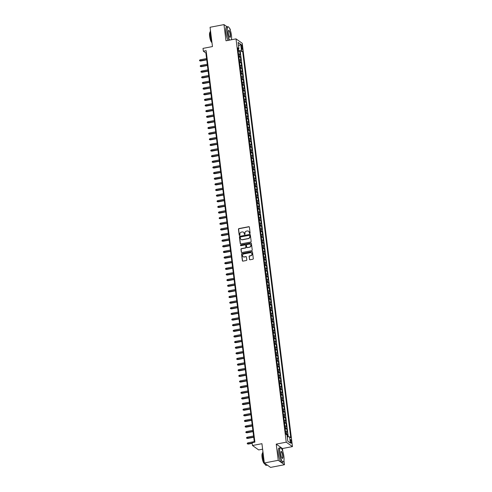 <?xml version="1.0" encoding="UTF-8"?>
<svg xmlns="http://www.w3.org/2000/svg" width="492" height="492" viewBox="0 0 492 492"><rect width="100%" height="100%" fill="white"/><g stroke="black" fill="none" stroke-linecap="round" stroke-linejoin="round"><path stroke-width="0.74" d="M249.788 233.479A0.4 0.375 -54.6 0 0 250.12 233.017L249.389 227.144A0.572 0.535 -54.6 0 0 248.774 226.695L238.94 228.589A0.572 0.535 -54.6 0 0 238.46 229.247L239.192 235.121A0.4 0.375 -54.6 0 0 239.622 235.434A0.4 0.375 -54.6 0 0 239.961 234.973L239.862 234.217A1.839 1.722 -54.6 0 1 241.394 232.107L242.212 231.953A1.839 1.722 -54.6 0 1 244.18 233.386L244.278 234.143A0.4 0.375 -54.6 0 0 244.708 234.456A0.4 0.375 -54.6 0 0 245.041 233.995L244.948 233.239A1.839 1.722 -54.6 0 1 246.474 231.129L247.292 230.976A1.839 1.722 -54.6 0 1 249.26 232.408L249.358 233.165A0.4 0.375 -54.6 0 0 249.788 233.479M291.485 441.798A1.876 0.474 79.1 0 0 290.594 439.577A1.876 0.474 79.1 0 0 290.415 441.035A1.876 0.474 79.1 0 0 291.307 443.255A1.876 0.474 79.1 0 0 291.485 441.798M249.45 259.321A0.572 0.535 -54.6 0 0 250.071 259.77L252.827 259.235A0.572 0.535 -54.6 0 0 253.306 258.577L252.494 252.052A0.572 0.535 -54.6 0 0 251.879 251.609L242.039 253.497A0.572 0.535 -54.6 0 0 241.566 254.155L242.378 260.68A0.572 0.535 -54.6 0 0 242.993 261.129L246.326 260.489A0.572 0.535 -54.6 0 0 246.806 259.831L246.455 257.039A0.572 0.535 -54.6 0 0 245.84 256.59L244.186 256.904A1.538 1.439 -54.6 0 1 242.581 255.127A1.538 1.439 -54.6 0 1 243.817 253.946L250.293 252.703A1.538 1.439 -54.6 0 1 251.898 254.481A1.538 1.439 -54.6 0 1 250.662 255.662L249.585 255.871A0.572 0.535 -54.6 0 0 249.106 256.529L249.622 259.438A0.572 0.535 -54.6 0 0 249.758 259.733M227.138 26.845L223.983 24.6L210.066 27.275L212.47 46.568L203.005 48.388L203.356 51.205L206.142 50.67L254.899 442.154L252.119 442.689L252.47 445.506L258.681 449.928L262.617 449.171M282.82 451.502L282.451 448.532L276.233 444.11L278.251 460.309L264.333 462.984L261.935 443.692L252.47 445.506M276.233 444.11L286.252 442.185L236.019 38.868L242.23 43.284L292.469 446.601L286.252 442.185M223.983 24.6L226 40.793L236.019 38.868M250.686 242.039A0.572 0.535 -54.6 0 0 251.166 241.381L250.348 234.856A0.572 0.535 -54.6 0 0 249.733 234.413L239.899 236.301A0.572 0.535 -54.6 0 0 239.426 236.959L240.237 243.485A0.572 0.535 -54.6 0 0 240.852 243.934L250.686 242.039M251.424 243.454L252.236 249.979A0.572 0.535 -54.6 0 1 251.756 250.637L241.923 252.531A0.572 0.535 -54.6 0 1 241.308 252.082L240.957 249.29A0.572 0.535 -54.6 0 1 241.437 248.632L245.422 247.863A0.572 0.535 -54.6 0 0 245.902 247.205L245.674 245.354A0.572 0.535 -54.6 0 0 245.059 244.905L240.902 245.705A0.4 0.375 -54.6 0 1 240.483 245.237A0.4 0.375 -54.6 0 1 240.809 244.93L250.809 243.011A0.572 0.535 -54.6 0 1 251.424 243.454M278.251 460.309L284.468 464.725L270.551 467.4L264.333 462.984M230.373 30.442L230.195 29.016L229.678 28.653M287.746 436.822L287.439 434.356L286.369 434.565M285.797 433.71A2.343 0.578 -7.1 0 1 286.83 433.919L286.547 431.668L287.162 432.105L286.738 428.723L285.212 429.018M285.096 428.077A2.343 0.578 -7.1 0 1 286.123 428.292L285.846 426.035L286.455 426.472L286.036 423.095L284.511 423.384M284.394 422.45A2.343 0.578 -7.1 0 1 285.422 422.659L285.145 420.402L285.754 420.838L285.335 417.462L283.81 417.751M283.693 416.816A2.343 0.578 -7.1 0 1 284.72 417.025L284.444 414.768L285.053 415.205L284.634 411.829L283.109 412.118M282.992 411.183A2.343 0.578 -7.1 0 1 284.019 411.392L283.743 409.135L284.351 409.572L283.933 406.195L282.408 406.484M282.291 405.549A2.343 0.578 -7.1 0 1 283.318 405.759L283.035 403.508L283.65 403.938L283.232 400.562L281.701 400.857M281.584 399.916A2.343 0.578 -7.1 0 1 282.617 400.125L282.334 397.874L282.949 398.305L282.531 394.928L281 395.224M280.883 394.283A2.343 0.578 -7.1 0 1 281.916 394.492L281.633 392.241L282.248 392.678L281.83 389.295L280.299 389.59M280.182 388.649A2.343 0.578 -7.1 0 1 281.215 388.858L280.932 386.607L281.547 387.044L281.123 383.662L279.597 383.957M279.481 383.016A2.343 0.578 -7.1 0 1 280.514 383.225L280.231 380.974L280.846 381.411L280.422 378.028L278.896 378.323M278.779 377.382A2.343 0.578 -7.1 0 1 279.813 377.592L279.53 375.341L280.145 375.777L279.72 372.395L278.195 372.69M278.078 371.749A2.343 0.578 -7.1 0 1 279.112 371.958L278.829 369.707L279.444 370.144L279.019 366.761L277.494 367.057M277.377 366.116A2.343 0.578 -7.1 0 1 278.404 366.325L278.128 364.074L278.743 364.511L278.318 361.128L276.793 361.423M276.676 360.482A2.343 0.578 -7.1 0 1 277.703 360.691L277.427 358.44L278.035 358.877L277.617 355.495L276.092 355.79M275.975 354.849A2.343 0.578 -7.1 0 1 277.002 355.064L276.725 352.807L277.334 353.244L276.916 349.867L275.391 350.156M275.274 349.222A2.343 0.578 -7.1 0 1 276.301 349.431L276.024 347.174L276.633 347.61L276.215 344.234L274.69 344.523M274.573 343.588A2.343 0.578 -7.1 0 1 275.6 343.797L275.323 341.54L275.932 341.977L275.514 338.601L273.989 338.89M273.872 337.955A2.343 0.578 -7.1 0 1 274.899 338.164L274.616 335.907L275.231 336.344L274.813 332.967L273.281 333.256M273.165 332.321A2.343 0.578 -7.1 0 1 274.198 332.531L273.915 330.28L274.53 330.71L274.112 327.334L272.58 327.629M272.463 326.688A2.343 0.578 -7.1 0 1 273.497 326.897L273.214 324.646L273.829 325.077L273.404 321.7L271.879 321.996M271.762 321.055A2.343 0.578 -7.1 0 1 272.796 321.264L272.513 319.013L273.128 319.449L272.703 316.067L271.178 316.362M271.061 315.421A2.343 0.578 -7.1 0 1 272.094 315.63L271.812 313.379L272.427 313.816L272.002 310.434L270.477 310.729M270.36 309.788A2.343 0.578 -7.1 0 1 271.393 309.997L271.11 307.746L271.725 308.183L271.301 304.8L269.776 305.095M269.659 304.154A2.343 0.578 -7.1 0 1 270.692 304.363L270.409 302.113L271.024 302.549L270.6 299.167L269.075 299.462M268.958 298.521A2.343 0.578 -7.1 0 1 269.985 298.73L269.708 296.479L270.323 296.916L269.899 293.533L268.374 293.829M268.257 292.888A2.343 0.578 -7.1 0 1 269.284 293.097L269.007 290.846L269.616 291.282L269.198 287.9L267.673 288.195M267.556 287.254A2.343 0.578 -7.1 0 1 268.583 287.463L268.306 285.212L268.915 285.649L268.497 282.267L266.971 282.562M266.855 281.621A2.343 0.578 -7.1 0 1 267.882 281.836L267.605 279.579L268.214 280.016L267.796 276.639L266.27 276.928M266.154 275.994A2.343 0.578 -7.1 0 1 267.181 276.203L266.904 273.946L267.513 274.382L267.094 271.006L265.569 271.295M265.452 270.36A2.343 0.578 -7.1 0 1 266.48 270.569L266.197 268.312L266.812 268.749L266.393 265.373L264.862 265.662M264.745 264.727A2.343 0.578 -7.1 0 1 265.778 264.936L265.495 262.679L266.111 263.115L265.692 259.739L264.161 260.028M264.044 259.093A2.343 0.578 -7.1 0 1 265.077 259.302L264.794 257.052L265.409 257.482L264.985 254.106L263.46 254.401M263.343 253.46A2.343 0.578 -7.1 0 1 264.376 253.669L264.093 251.418L264.708 251.849L264.284 248.472L262.759 248.767M262.642 247.827A2.343 0.578 -7.1 0 1 263.675 248.036L263.392 245.785L264.007 246.221L263.583 242.839L262.058 243.134M261.941 242.193A2.343 0.578 -7.1 0 1 262.974 242.402L262.691 240.151L263.306 240.588L262.882 237.206L261.357 237.501M261.24 236.56A2.343 0.578 -7.1 0 1 262.273 236.769L261.99 234.518L262.605 234.955L262.181 231.572L260.655 231.867M260.539 230.926A2.343 0.578 -7.1 0 1 261.566 231.135L261.289 228.885L261.904 229.321L261.48 225.939L259.954 226.234M259.837 225.293A2.343 0.578 -7.1 0 1 260.865 225.502L260.588 223.251L261.197 223.688L260.778 220.305L259.253 220.6M259.136 219.66A2.343 0.578 -7.1 0 1 260.163 219.869L259.887 217.618L260.496 218.054L260.077 214.672L258.552 214.967M258.435 214.026A2.343 0.578 -7.1 0 1 259.462 214.235L259.186 211.984L259.794 212.421L259.376 209.038L257.851 209.334M257.734 208.393A2.343 0.578 -7.1 0 1 258.761 208.608L258.478 206.351L259.093 206.788L258.675 203.411L257.15 203.7M257.033 202.766A2.343 0.578 -7.1 0 1 258.06 202.975L257.777 200.718L258.392 201.154L257.974 197.778L256.443 198.067M256.326 197.132A2.343 0.578 -7.1 0 1 257.359 197.341L257.076 195.084L257.691 195.521L257.273 192.144L255.742 192.433M255.625 191.499A2.343 0.578 -7.1 0 1 256.658 191.708L256.375 189.451L256.99 189.887L256.566 186.511L255.04 186.8M254.924 185.865A2.343 0.578 -7.1 0 1 255.957 186.074L255.674 183.823L256.289 184.254L255.865 180.878L254.339 181.173M254.223 180.232A2.343 0.578 -7.1 0 1 255.256 180.441L254.973 178.19L255.588 178.621L255.163 175.244L253.638 175.539M253.521 174.598A2.343 0.578 -7.1 0 1 254.555 174.808L254.272 172.557L254.887 172.993L254.462 169.611L252.937 169.906M252.82 168.965A2.343 0.578 -7.1 0 1 253.854 169.174L253.571 166.923L254.186 167.36L253.761 163.977L252.236 164.273M252.119 163.332A2.343 0.578 -7.1 0 1 253.146 163.541L252.87 161.29L253.485 161.727L253.06 158.344L251.535 158.639M251.418 157.698A2.343 0.578 -7.1 0 1 252.445 157.907L252.168 155.656L252.777 156.093L252.359 152.711L250.834 153.006M250.717 152.065A2.343 0.578 -7.1 0 1 251.744 152.274L251.467 150.023L252.076 150.46L251.658 147.077L250.133 147.372M250.016 146.431A2.343 0.578 -7.1 0 1 251.043 146.641L250.766 144.39L251.375 144.826L250.957 141.444L249.432 141.739M249.315 140.798A2.343 0.578 -7.1 0 1 250.342 141.013L250.059 138.756L250.674 139.193L250.256 135.81L248.731 136.106M248.608 135.165A2.343 0.578 -7.1 0 1 249.641 135.38L249.358 133.123L249.973 133.56L249.555 130.183L248.023 130.472M247.907 129.537A2.343 0.578 -7.1 0 1 248.94 129.747L248.657 127.49L249.272 127.926L248.854 124.55L247.322 124.839M247.205 123.904A2.343 0.578 -7.1 0 1 248.239 124.113L247.956 121.856L248.571 122.293L248.146 118.916L246.621 119.205M246.504 118.271A2.343 0.578 -7.1 0 1 247.537 118.48L247.255 116.223L247.87 116.659L247.445 113.283L245.92 113.572M245.803 112.637A2.343 0.578 -7.1 0 1 246.836 112.846L246.553 110.595L247.168 111.026L246.744 107.65L245.219 107.945M245.102 107.004A2.343 0.578 -7.1 0 1 246.135 107.213L245.852 104.962L246.467 105.393L246.043 102.016L244.518 102.311M244.401 101.37A2.343 0.578 -7.1 0 1 245.434 101.58L245.151 99.329L245.766 99.765L245.342 96.383L243.817 96.678M243.7 95.737A2.343 0.578 -7.1 0 1 244.727 95.946L244.45 93.695L245.059 94.132L244.641 90.749L243.116 91.045M242.999 90.104A2.343 0.578 -7.1 0 1 244.026 90.313L243.749 88.062L244.358 88.499L243.94 85.116L242.415 85.411M242.298 84.47A2.343 0.578 -7.1 0 1 243.325 84.679L243.048 82.428L243.657 82.865L243.239 79.483L241.713 79.778M241.597 78.837A2.343 0.578 -7.1 0 1 242.624 79.046L242.347 76.795L242.956 77.232L242.538 73.849L241.012 74.144M240.895 73.203A2.343 0.578 -7.1 0 1 241.923 73.413L241.64 71.162L242.255 71.598L241.836 68.216L240.311 68.511M240.188 67.57A2.343 0.578 -7.1 0 1 241.221 67.785L240.939 65.528L241.554 65.965L241.135 62.582L239.604 62.878M239.487 61.937A2.343 0.578 -7.1 0 1 240.52 62.152L240.237 59.895L240.852 60.331L240.434 56.955L239.819 56.519A2.343 0.578 172.9 0 0 238.786 56.309M238.903 57.244L240.434 56.955M241.24 46.125L241.394 47.361A1.814 0.455 79.1 0 0 242.255 49.514A1.814 0.455 79.1 0 0 242.433 48.099L242.279 46.863A1.814 0.455 79.1 0 0 241.418 44.711A1.814 0.455 79.1 0 0 241.24 46.125M287.254 436.81L289.585 436.853L290.76 437.689L242.63 51.273L241.455 50.436L238.06 50.479M289.585 436.853L290.36 443.046L287.808 441.232L287.033 435.039L285.858 434.202L237.728 47.785L238.903 48.622L238.128 42.423L240.68 44.237L241.455 50.436M288.263 436.828L240.293 51.721L239.727 51.322L240.151 54.698L239.536 54.261A2.343 0.578 172.9 0 0 238.509 54.052M240.52 62.152L241.135 62.582M241.221 67.785L241.836 68.216M241.923 73.413L242.538 73.849M242.624 79.046L243.239 79.483M243.325 84.679L243.94 85.116M244.026 90.313L244.641 90.749M244.727 95.946L245.342 96.383M245.434 101.58L246.043 102.016M246.135 107.213L246.744 107.65M246.836 112.846L247.445 113.283M247.537 118.48L248.146 118.916M248.239 124.113L248.854 124.55M248.94 129.747L249.555 130.183M249.641 135.38L250.256 135.81M250.342 141.013L250.957 141.444M251.043 146.641L251.658 147.077M251.744 152.274L252.359 152.711M252.445 157.907L253.06 158.344M253.146 163.541L253.761 163.977M253.854 169.174L254.462 169.611M254.555 174.808L255.163 175.244M255.256 180.441L255.865 180.878M255.957 186.074L256.566 186.511M256.658 191.708L257.273 192.144M257.359 197.341L257.974 197.778M258.06 202.975L258.675 203.411M258.761 208.608L259.376 209.038M259.462 214.235L260.077 214.672M260.163 219.869L260.778 220.305M260.865 225.502L261.48 225.939M261.566 231.135L262.181 231.572M262.273 236.769L262.882 237.206M262.974 242.402L263.583 242.839M263.675 248.036L264.284 248.472M264.376 253.669L264.985 254.106M265.077 259.302L265.692 259.739M265.778 264.936L266.393 265.373M266.48 270.569L267.094 271.006M267.181 276.203L267.796 276.639M267.882 281.836L268.497 282.267M268.583 287.463L269.198 287.9M269.284 293.097L269.899 293.533M269.985 298.73L270.6 299.167M270.692 304.363L271.301 304.8M271.393 309.997L272.002 310.434M272.094 315.63L272.703 316.067M272.796 321.264L273.404 321.7M273.497 326.897L274.112 327.334M274.198 332.531L274.813 332.967M274.899 338.164L275.514 338.601M275.6 343.797L276.215 344.234M276.301 349.431L276.916 349.867M277.002 355.064L277.617 355.495M277.703 360.691L278.318 361.128M278.404 366.325L279.019 366.761M279.112 371.958L279.72 372.395M279.813 377.592L280.422 378.028M280.514 383.225L281.123 383.662M281.215 388.858L281.83 389.295M281.916 394.492L282.531 394.928M282.617 400.125L283.232 400.562M283.318 405.759L283.933 406.195M284.019 411.392L284.634 411.829M284.72 417.025L285.335 417.462M285.422 422.659L286.036 423.095M286.123 428.292L286.738 428.723M286.83 433.919L287.439 434.356M238.558 50.387L238.374 48.923M282.451 448.532L292.469 446.601M284.468 464.725L283.945 460.543M203.356 51.205L205.877 52.995L254.358 442.259M206.419 52.89L205.877 52.995M238.202 51.611L239.727 51.322M240.293 51.721L242.63 51.273M237.9 49.2L238.903 48.622M240.237 59.895A2.343 0.578 172.9 0 0 239.21 59.686M240.939 65.528A2.343 0.578 172.9 0 0 239.912 65.319M241.64 71.162A2.343 0.578 172.9 0 0 240.613 70.953M242.347 76.795A2.343 0.578 172.9 0 0 241.314 76.586M243.048 82.428A2.343 0.578 172.9 0 0 242.015 82.219M243.749 88.062A2.343 0.578 172.9 0 0 242.716 87.853M244.45 93.695A2.343 0.578 172.9 0 0 243.417 93.486M245.151 99.329A2.343 0.578 172.9 0 0 244.118 99.12M245.852 104.962A2.343 0.578 172.9 0 0 244.819 104.747M246.553 110.595A2.343 0.578 172.9 0 0 245.526 110.38M247.255 116.223A2.343 0.578 172.9 0 0 246.228 116.014M247.956 121.856A2.343 0.578 172.9 0 0 246.929 121.647M248.657 127.49A2.343 0.578 172.9 0 0 247.63 127.28M249.358 133.123A2.343 0.578 172.9 0 0 248.331 132.914M250.059 138.756A2.343 0.578 172.9 0 0 249.032 138.547M250.766 144.39A2.343 0.578 172.9 0 0 249.733 144.181M251.467 150.023A2.343 0.578 172.9 0 0 250.434 149.814M252.168 155.656A2.343 0.578 172.9 0 0 251.135 155.447M252.87 161.29A2.343 0.578 172.9 0 0 251.836 161.081M253.571 166.923A2.343 0.578 172.9 0 0 252.537 166.714M254.272 172.557A2.343 0.578 172.9 0 0 253.239 172.348M254.973 178.19A2.343 0.578 172.9 0 0 253.946 177.975M255.674 183.823A2.343 0.578 172.9 0 0 254.647 183.608M256.375 189.451A2.343 0.578 172.9 0 0 255.348 189.242M257.076 195.084A2.343 0.578 172.9 0 0 256.049 194.875M257.777 200.718A2.343 0.578 172.9 0 0 256.75 200.508M258.478 206.351A2.343 0.578 172.9 0 0 257.451 206.142M259.186 211.984A2.343 0.578 172.9 0 0 258.152 211.775M259.887 217.618A2.343 0.578 172.9 0 0 258.853 217.409M260.588 223.251A2.343 0.578 172.9 0 0 259.555 223.042M261.289 228.885A2.343 0.578 172.9 0 0 260.256 228.675M261.99 234.518A2.343 0.578 172.9 0 0 260.957 234.309M262.691 240.151A2.343 0.578 172.9 0 0 261.658 239.942M263.392 245.785A2.343 0.578 172.9 0 0 262.365 245.576M264.093 251.418A2.343 0.578 172.9 0 0 263.066 251.203M264.794 257.052A2.343 0.578 172.9 0 0 263.767 256.836M265.495 262.679A2.343 0.578 172.9 0 0 264.468 262.47M266.197 268.312A2.343 0.578 172.9 0 0 265.17 268.103M266.904 273.946A2.343 0.578 172.9 0 0 265.871 273.737M267.605 279.579A2.343 0.578 172.9 0 0 266.572 279.37M268.306 285.212A2.343 0.578 172.9 0 0 267.273 285.003M269.007 290.846A2.343 0.578 172.9 0 0 267.974 290.637M269.708 296.479A2.343 0.578 172.9 0 0 268.675 296.27M270.409 302.113A2.343 0.578 172.9 0 0 269.376 301.904M271.11 307.746A2.343 0.578 172.9 0 0 270.077 307.537M271.812 313.379A2.343 0.578 172.9 0 0 270.784 313.17M272.513 319.013A2.343 0.578 172.9 0 0 271.486 318.804M273.214 324.646A2.343 0.578 172.9 0 0 272.187 324.431M273.915 330.28A2.343 0.578 172.9 0 0 272.888 330.064M274.616 335.907A2.343 0.578 172.9 0 0 273.589 335.698M275.323 341.54A2.343 0.578 172.9 0 0 274.29 341.331M276.024 347.174A2.343 0.578 172.9 0 0 274.991 346.965M276.725 352.807A2.343 0.578 172.9 0 0 275.692 352.598M277.427 358.44A2.343 0.578 172.9 0 0 276.393 358.231M278.128 364.074A2.343 0.578 172.9 0 0 277.094 363.865M278.829 369.707A2.343 0.578 172.9 0 0 277.796 369.498M279.53 375.341A2.343 0.578 172.9 0 0 278.497 375.132M280.231 380.974A2.343 0.578 172.9 0 0 279.204 380.765M280.932 386.607A2.343 0.578 172.9 0 0 279.905 386.398M281.633 392.241A2.343 0.578 172.9 0 0 280.606 392.032M282.334 397.874A2.343 0.578 172.9 0 0 281.307 397.659M283.035 403.508A2.343 0.578 172.9 0 0 282.008 403.292M283.743 409.135A2.343 0.578 172.9 0 0 282.709 408.926M284.444 414.768A2.343 0.578 172.9 0 0 283.41 414.559M285.145 420.402A2.343 0.578 172.9 0 0 284.112 420.193M285.846 426.035A2.343 0.578 172.9 0 0 284.813 425.826M286.547 431.668A2.343 0.578 172.9 0 0 285.514 431.459M238.577 46.008L240.68 44.237M290.36 443.046L287.802 441.195M249.598 233.466A0.4 0.375 -54.6 0 1 249.524 233.288L249.432 232.525A1.839 1.722 -54.6 0 0 248.663 231.308M243.583 232.285A1.839 1.722 -54.6 0 1 244.346 233.503L244.444 234.266A0.4 0.375 -54.6 0 0 244.518 234.444M249.253 226.849A0.572 0.535 -54.6 0 0 248.94 226.818L239.106 228.706A0.572 0.535 -54.6 0 0 238.632 229.364L239.364 235.237A0.4 0.375 -54.6 0 0 239.438 235.422M250.213 234.561A0.572 0.535 -54.6 0 0 249.905 234.53L240.065 236.418A0.572 0.535 -54.6 0 0 239.592 237.076L240.403 243.602A0.572 0.535 -54.6 0 0 240.539 243.897M249.659 235.613A0.4 0.375 -54.6 0 0 249.229 235.299L240.6 236.959A0.4 0.375 -54.6 0 0 240.262 237.421L240.36 238.22A1.839 1.722 -54.6 0 0 242.335 239.653L248.232 238.522A1.839 1.722 -54.6 0 0 249.764 236.418L249.831 235.736A0.4 0.375 -54.6 0 0 249.585 235.434M241.129 239.444A1.839 1.722 -54.6 0 0 242.501 239.776L242.335 239.653M249.831 235.736L249.93 236.535A1.839 1.722 -54.6 0 1 248.398 238.638L242.501 239.776M245.539 245.059A0.572 0.535 -54.6 0 1 245.84 245.471L246.068 247.328A0.572 0.535 -54.6 0 1 245.594 247.986L241.603 248.749A0.572 0.535 -54.6 0 0 241.129 249.407L241.474 252.199A0.572 0.535 -54.6 0 0 241.609 252.494M251.289 243.159A0.572 0.535 -54.6 0 0 250.975 243.128L240.975 245.053A0.4 0.375 -54.6 0 0 240.717 245.692M249.561 247.07A1.538 1.439 -54.6 0 0 250.268 244.34A1.538 1.439 -54.6 0 0 249.198 244.112L246.916 244.549A0.572 0.535 -54.6 0 0 246.437 245.207L246.664 247.058A0.572 0.535 -54.6 0 0 247.285 247.507L249.733 247.187A1.538 1.439 -54.6 0 0 250.354 244.401M246.972 247.476A0.572 0.535 -54.6 0 0 247.451 247.63L247.285 247.507M249.733 247.187L247.451 247.63M251.449 252.993A1.538 1.439 -54.6 0 1 250.828 255.778L249.752 255.988A0.572 0.535 -54.6 0 0 249.272 256.646L249.622 259.438M243.196 256.738A1.538 1.439 -54.6 0 0 244.358 257.027L244.186 256.904M246.32 256.744A0.572 0.535 -54.6 0 0 246.006 256.707L244.358 257.027M252.359 251.756A0.572 0.535 -54.6 0 0 252.045 251.726L242.212 253.614A0.572 0.535 -54.6 0 0 241.732 254.272L242.544 260.797A0.572 0.535 -54.6 0 0 242.679 261.092M238.479 53.8L238.251 51.986M200.588 61.039L199.604 60.787L199.531 60.227L200.158 59.809L200.588 61.039L206.732 59.858M199.604 60.787L206.695 59.594M200.158 59.809L206.572 58.579M231.449 39.747A7.146 1.796 79.1 0 0 231.443 35.319A7.146 1.796 79.1 0 0 228.546 26.998A7.146 1.796 79.1 0 0 227.341 32.41A7.146 1.796 79.1 0 0 229.666 40.092M229.413 40.135A7.319 1.839 -100.9 0 1 227.126 32.404A7.319 1.839 -100.9 0 1 227.845 26.709A7.319 1.839 -100.9 0 1 228.362 26.863A7.319 1.839 -100.9 0 1 228.454 26.937M230.416 34.594A3.573 0.898 -100.9 0 1 229.813 37.294A3.573 0.898 -100.9 0 1 228.368 33.136A3.573 0.898 -100.9 0 1 228.509 30.522A3.573 0.898 -100.9 0 1 230.416 34.594M229.721 37.214A3.395 0.855 79.1 0 0 229.869 37.232A3.395 0.855 79.1 0 0 230.201 34.588A3.395 0.855 79.1 0 0 228.583 30.559A3.395 0.855 79.1 0 0 228.454 30.633M211.892 41.955A7.319 1.839 -100.9 0 1 210.318 35.633A7.319 1.839 -100.9 0 1 210.471 30.547M211.966 42.546A5.271 1.322 -100.9 0 1 209.623 36.297A5.271 1.322 -100.9 0 1 210.139 32.195L210.164 32.195M228.19 40.375A7.319 1.839 -100.9 0 1 225.902 32.638A7.319 1.839 -100.9 0 1 226.621 26.943L227.845 26.709M283.89 456.379A7.146 1.796 79.1 0 0 280.993 448.064A7.146 1.796 79.1 0 0 279.788 453.47A7.146 1.796 79.1 0 0 283.601 461.613A7.146 1.796 79.1 0 0 283.89 456.379M283.533 461.705A7.319 1.839 -100.9 0 1 283.478 461.81A7.319 1.839 -100.9 0 1 283.054 462.148A7.319 1.839 -100.9 0 1 279.573 453.464A7.319 1.839 -100.9 0 1 280.292 447.769A7.319 1.839 -100.9 0 1 280.809 447.923A7.319 1.839 -100.9 0 1 280.901 448.003M282.863 455.653A3.573 0.898 -100.9 0 1 282.26 458.359A3.573 0.898 -100.9 0 1 280.815 454.196A3.573 0.898 -100.9 0 1 280.957 451.582A3.573 0.898 -100.9 0 1 282.863 455.653M282.162 458.273A3.395 0.855 79.1 0 0 282.316 458.292A3.395 0.855 79.1 0 0 282.648 455.647A3.395 0.855 79.1 0 0 281.03 451.619A3.395 0.855 79.1 0 0 280.901 451.693M267.396 465.155L266.24 465.377A7.319 1.839 -100.9 0 1 262.759 456.699A7.319 1.839 -100.9 0 1 262.919 451.613M264.604 463.605L264.573 463.612A5.271 1.322 -100.9 0 1 262.07 457.363A5.271 1.322 -100.9 0 1 262.587 453.261L262.611 453.255M283.054 462.148L281.83 462.382A7.319 1.839 -100.9 0 1 278.349 453.698A7.319 1.839 -100.9 0 1 279.062 448.003L280.292 447.769M239.18 59.434L238.952 57.619M201.29 66.672L200.305 66.42L200.232 65.854L200.859 65.442L201.29 66.672L207.433 65.491M200.305 66.42L207.396 65.227M200.859 65.442L207.273 64.212M239.881 65.067L239.653 63.253M201.991 72.306L201.007 72.053L200.933 71.488L201.56 71.076L201.991 72.306L208.134 71.125M201.007 72.053L208.098 70.86M201.56 71.076L207.975 69.846M240.582 70.694L240.354 68.886M202.692 77.939L201.708 77.687L201.634 77.121L202.267 76.709L202.692 77.939L208.836 76.758M201.708 77.687L208.799 76.494M202.267 76.709L208.676 75.479M241.283 76.328L241.055 74.52M203.393 83.572L202.409 83.32L202.335 82.754L202.968 82.342L203.393 83.572L209.537 82.392M202.409 83.32L209.506 82.127M202.968 82.342L209.377 81.112M241.984 81.961L241.757 80.153M204.094 89.206L203.11 88.954L203.042 88.388L203.67 87.976L204.094 89.206L210.238 88.025M203.11 88.954L210.207 87.76M203.67 87.976L210.078 86.746M242.685 87.594L242.458 85.786M204.795 94.839L203.811 94.587L203.743 94.021L204.371 93.609L204.795 94.839L210.939 93.658M203.811 94.587L210.908 93.388M204.371 93.609L210.779 92.379M243.386 93.228L243.159 91.42M205.502 100.473L204.512 100.22L204.444 99.655L205.072 99.243L205.502 100.473L211.64 99.292M204.512 100.22L211.609 99.021M205.072 99.243L211.48 98.013M244.087 98.861L243.866 97.053M206.203 106.106L205.213 105.848L205.146 105.288L205.773 104.876L206.203 106.106L212.341 104.925M205.213 105.848L212.31 104.655M205.773 104.876L212.181 103.64M244.788 104.495L244.567 102.687M206.904 111.739L205.914 111.481L205.847 110.921L206.474 110.509L206.904 111.739L213.042 110.559M205.914 111.481L213.011 110.288M206.474 110.509L212.882 109.273M245.49 110.128L245.268 108.32M207.606 117.373L206.615 117.114L206.548 116.555L207.175 116.143L207.606 117.373L213.743 116.192M206.615 117.114L213.713 115.921M207.175 116.143L213.59 114.907M246.191 115.761L245.969 113.953M208.307 123L207.317 122.748L207.249 122.188L207.876 121.776L208.307 123L214.45 121.819M207.317 122.748L214.414 121.555M207.876 121.776L214.291 120.54M246.898 121.395L246.67 119.581M209.008 128.633L208.024 128.381L207.95 127.822L208.577 127.41L209.008 128.633L215.152 127.453M208.024 128.381L215.115 127.188M208.577 127.41L214.992 126.173M247.599 127.028L247.371 125.214M209.709 134.267L208.725 134.015L208.651 133.455L209.278 133.037L209.709 134.267L215.853 133.086M208.725 134.015L215.816 132.822M209.278 133.037L215.693 131.807M248.3 132.662L248.073 130.847M210.41 139.9L209.426 139.648L209.352 139.082L209.979 138.67L210.41 139.9L216.554 138.719M209.426 139.648L216.517 138.455M209.979 138.67L216.394 137.44M249.001 138.295L248.774 136.481M211.111 145.534L210.127 145.281L210.053 144.716L210.687 144.304L211.111 145.534L217.255 144.353M210.127 145.281L217.218 144.088M210.687 144.304L217.095 143.074M249.702 143.922L249.475 142.114M211.812 151.167L210.828 150.915L210.754 150.349L211.388 149.937L211.812 151.167L217.956 149.986M210.828 150.915L217.925 149.722M211.388 149.937L217.796 148.707M250.403 149.556L250.176 147.748M212.513 156.8L211.529 156.548L211.462 155.982L212.089 155.57L212.513 156.8L218.657 155.62M211.529 156.548L218.626 155.355M212.089 155.57L218.497 154.34M251.105 155.189L250.877 153.381M213.214 162.434L212.23 162.182L212.163 161.616L212.79 161.204L213.214 162.434L219.358 161.253M212.23 162.182L219.327 160.989M212.79 161.204L219.198 159.974M251.806 160.822L251.578 159.014M213.922 168.067L212.931 167.815L212.864 167.249L213.491 166.837L213.922 168.067L220.059 166.886M212.931 167.815L220.029 166.616M213.491 166.837L219.899 165.607M252.507 166.456L252.285 164.648M214.623 173.701L213.633 173.448L213.565 172.883L214.192 172.471L214.623 173.701L220.76 172.52M213.633 173.448L220.73 172.249M214.192 172.471L220.6 171.241M253.208 172.089L252.986 170.281M215.324 179.334L214.334 179.076L214.266 178.516L214.893 178.104L215.324 179.334L221.462 178.153M214.334 179.076L221.431 177.883M214.893 178.104L221.302 176.868M253.909 177.723L253.688 175.915M216.025 184.967L215.035 184.709L214.967 184.149L215.594 183.737L216.025 184.967L222.163 183.787M215.035 184.709L222.132 183.516M215.594 183.737L222.009 182.501M254.61 183.356L254.389 181.548M216.726 190.601L215.736 190.343L215.668 189.783L216.296 189.371L216.726 190.601L222.87 189.42M215.736 190.343L222.833 189.149M216.296 189.371L222.71 188.135M255.317 188.989L255.09 187.181M217.427 196.228L216.443 195.976L216.369 195.416L216.997 195.004L217.427 196.228L223.571 195.047M216.443 195.976L223.534 194.783M216.997 195.004L223.411 193.768M256.018 194.623L255.791 192.809M218.128 201.861L217.144 201.609L217.07 201.05L217.698 200.638L218.128 201.861L224.272 200.681M217.144 201.609L224.235 200.416M217.698 200.638L224.112 199.401M256.719 200.256L256.492 198.442M218.829 207.495L217.845 207.243L217.772 206.683L218.399 206.265L218.829 207.495L224.973 206.314M217.845 207.243L224.936 206.05M218.399 206.265L224.813 205.035M257.421 205.89L257.193 204.075M219.53 213.128L218.546 212.876L218.473 212.31L219.106 211.898L219.53 213.128L225.674 211.947M218.546 212.876L225.637 211.683M219.106 211.898L225.514 210.668M258.122 211.523L257.894 209.709M220.232 218.762L219.248 218.51L219.174 217.944L219.807 217.532L220.232 218.762L226.375 217.581M219.248 218.51L226.345 217.316M219.807 217.532L226.215 216.302M258.823 217.15L258.595 215.342M220.933 224.395L219.949 224.143L219.881 223.577L220.508 223.165L220.933 224.395L227.076 223.214M219.949 224.143L227.046 222.95M220.508 223.165L226.917 221.935M259.524 222.784L259.296 220.976M221.634 230.028L220.65 229.776L220.582 229.21L221.209 228.798L221.634 230.028L227.778 228.848M220.65 229.776L227.747 228.583M221.209 228.798L227.618 227.568M260.225 228.417L259.997 226.609M222.341 235.662L221.351 235.41L221.283 234.844L221.91 234.432L222.341 235.662L228.479 234.481M221.351 235.41L228.448 234.217M221.91 234.432L228.319 233.202M260.926 234.051L260.705 232.242M223.042 241.295L222.052 241.043L221.984 240.477L222.612 240.065L223.042 241.295L229.18 240.114M222.052 241.043L229.149 239.844M222.612 240.065L229.02 238.835M261.627 239.684L261.406 237.876M223.743 246.929L222.753 246.677L222.685 246.111L223.313 245.699L223.743 246.929L229.881 245.748M222.753 246.677L229.85 245.477M223.313 245.699L229.721 244.469M262.328 245.317L262.107 243.509M224.444 252.562L223.454 252.304L223.386 251.744L224.014 251.332L224.444 252.562L230.582 251.381M223.454 252.304L230.551 251.111M224.014 251.332L230.428 250.096M263.029 250.951L262.808 249.143M225.145 258.195L224.155 257.937L224.088 257.377L224.715 256.965L225.145 258.195L231.289 257.015M224.155 257.937L231.252 256.744M224.715 256.965L231.129 255.729M263.737 256.584L263.509 254.776M225.846 263.829L224.862 263.571L224.789 263.011L225.416 262.599L225.846 263.829L231.99 262.648M224.862 263.571L231.953 262.377M225.416 262.599L231.83 261.363M264.438 262.218L264.21 260.409M226.548 269.456L225.564 269.204L225.49 268.644L226.117 268.232L226.548 269.456L232.691 268.275M225.564 269.204L232.655 268.011M226.117 268.232L232.532 266.996M265.139 267.851L264.911 266.037M227.249 275.089L226.265 274.837L226.191 274.278L226.818 273.866L227.249 275.089L233.392 273.909M226.265 274.837L233.356 273.644M226.818 273.866L233.233 272.63M265.84 273.484L265.612 271.67M227.95 280.723L226.966 280.471L226.892 279.911L227.525 279.493L227.95 280.723L234.094 279.542M226.966 280.471L234.057 279.278M227.525 279.493L233.934 278.263M266.541 279.118L266.313 277.303M228.651 286.356L227.667 286.104L227.593 285.538L228.227 285.126L228.651 286.356L234.795 285.175M227.667 286.104L234.764 284.911M228.227 285.126L234.635 283.896M267.242 284.751L267.015 282.937M229.352 291.99L228.368 291.738L228.3 291.172L228.928 290.76L229.352 291.99L235.496 290.809M228.368 291.738L235.465 290.544M228.928 290.76L235.336 289.53M267.943 290.378L267.716 288.57M230.059 297.623L229.069 297.371L229.001 296.805L229.629 296.393L230.059 297.623L236.197 296.442M229.069 297.371L236.166 296.178M229.629 296.393L236.037 295.163M268.644 296.012L268.417 294.204M230.76 303.257L229.77 303.004L229.702 302.439L230.33 302.026L230.76 303.257L236.898 302.076M229.77 303.004L236.867 301.811M230.33 302.026L236.738 300.797M269.345 301.645L269.124 299.837M231.461 308.89L230.471 308.638L230.404 308.072L231.031 307.66L231.461 308.89L237.599 307.709M230.471 308.638L237.568 307.445M231.031 307.66L237.439 306.43M270.047 307.279L269.825 305.471M232.162 314.523L231.172 314.271L231.105 313.705L231.732 313.293L232.162 314.523L238.3 313.342M231.172 314.271L238.269 313.072M231.732 313.293L238.14 312.063M270.748 312.912L270.526 311.104M232.864 320.157L231.873 319.905L231.806 319.339L232.433 318.927L232.864 320.157L239.001 318.976M231.873 319.905L238.971 318.705M232.433 318.927L238.848 317.697M271.449 318.545L271.227 316.737M233.565 325.79L232.575 325.532L232.507 324.972L233.134 324.56L233.565 325.79L239.709 324.609M232.575 325.532L239.672 324.339M233.134 324.56L239.549 323.324M272.156 324.179L271.928 322.371M234.266 331.423L233.282 331.165L233.208 330.606L233.835 330.193L234.266 331.423L240.41 330.243M233.282 331.165L240.373 329.972M233.835 330.193L240.25 328.957M272.857 329.812L272.63 328.004M234.967 337.057L233.983 336.799L233.909 336.239L234.536 335.827L234.967 337.057L241.111 335.876M233.983 336.799L241.074 335.606M234.536 335.827L240.951 334.591M273.558 335.446L273.331 333.637M235.668 342.684L234.684 342.432L234.61 341.872L235.237 341.46L235.668 342.684L241.812 341.503M234.684 342.432L241.775 341.239M235.237 341.46L241.652 340.224M274.259 341.079L274.032 339.265M236.369 348.318L235.385 348.065L235.311 347.506L235.945 347.094L236.369 348.318L242.513 347.137M235.385 348.065L242.482 346.872M235.945 347.094L242.353 345.858M274.96 346.712L274.733 344.898M237.07 353.951L236.086 353.699L236.012 353.133L236.646 352.721L237.07 353.951L243.214 352.77M236.086 353.699L243.183 352.506M236.646 352.721L243.054 351.491M275.661 352.346L275.434 350.532M237.771 359.584L236.787 359.332L236.72 358.766L237.347 358.354L237.771 359.584L243.915 358.404M236.787 359.332L243.884 358.139M237.347 358.354L243.755 357.124M276.363 357.979L276.135 356.165M238.479 365.218L237.488 364.966L237.421 364.4L238.048 363.988L238.479 365.218L244.616 364.037M237.488 364.966L244.585 363.772M238.048 363.988L244.456 362.758M277.064 363.606L276.836 361.798M239.18 370.851L238.19 370.599L238.122 370.033L238.749 369.621L239.18 370.851L245.317 369.67M238.19 370.599L245.287 369.406M238.749 369.621L245.157 368.391M277.765 369.24L277.543 367.432M239.881 376.485L238.891 376.232L238.823 375.667L239.45 375.255L239.881 376.485L246.018 375.304M238.891 376.232L245.988 375.039M239.45 375.255L245.859 374.025M278.466 374.873L278.244 373.065M240.582 382.118L239.592 381.866L239.524 381.3L240.151 380.888L240.582 382.118L246.72 380.937M239.592 381.866L246.689 380.673M240.151 380.888L246.56 379.658M279.167 380.507L278.946 378.699M241.283 387.751L240.293 387.499L240.225 386.933L240.852 386.521L241.283 387.751L247.421 386.571M240.293 387.499L247.39 386.3M240.852 386.521L247.267 385.291M279.868 386.14L279.647 384.332M241.984 393.385L240.994 393.133L240.926 392.567L241.554 392.155L241.984 393.385L248.128 392.204M240.994 393.133L248.091 391.933M241.554 392.155L247.968 390.925M280.575 391.773L280.348 389.965M242.685 399.018L241.701 398.76L241.627 398.2L242.255 397.788L242.685 399.018L248.829 397.837M241.701 398.76L248.792 397.567M242.255 397.788L248.669 396.552M281.276 397.407L281.049 395.599M243.386 404.652L242.402 404.393L242.328 403.834L242.956 403.422L243.386 404.652L249.53 403.471M242.402 404.393L249.493 403.2M242.956 403.422L249.37 402.185M281.978 403.04L281.75 401.232M244.087 410.285L243.103 410.027L243.03 409.467L243.663 409.055L244.087 410.285L250.231 409.104M243.103 410.027L250.194 408.834M243.663 409.055L250.071 407.819M282.679 408.674L282.451 406.866M244.788 415.912L243.804 415.66L243.731 415.1L244.364 414.688L244.788 415.912L250.932 414.731M243.804 415.66L250.902 414.467M244.364 414.688L250.772 413.452M283.38 414.307L283.152 412.493M245.49 421.546L244.506 421.293L244.432 420.734L245.065 420.322L245.49 421.546L251.633 420.365M244.506 421.293L251.603 420.1M245.065 420.322L251.473 419.086M284.081 419.94L283.853 418.126M246.191 427.179L245.207 426.927L245.139 426.361L245.766 425.949L246.191 427.179L252.334 425.998M245.207 426.927L252.304 425.734M245.766 425.949L252.175 424.719M284.782 425.574L284.554 423.76M246.898 432.812L245.908 432.56L245.84 431.994L246.467 431.582L246.898 432.812L253.036 431.632M245.908 432.56L253.005 431.367M246.467 431.582L252.876 430.352M285.483 431.207L285.255 429.393M247.599 438.446L246.609 438.194L246.541 437.628L247.168 437.216L247.599 438.446L253.737 437.265M246.609 438.194L253.706 437.001M247.168 437.216L253.577 435.986M248.3 444.079L247.31 443.827L247.242 443.261L247.87 442.849L248.3 444.079L252.199 443.329M247.31 443.827L252.162 443.064M247.87 442.849L254.278 441.619M239.819 56.519L239.536 54.261M241.351 47.041L242.279 46.863M241.566 48.265L242.433 48.099"/></g></svg>
